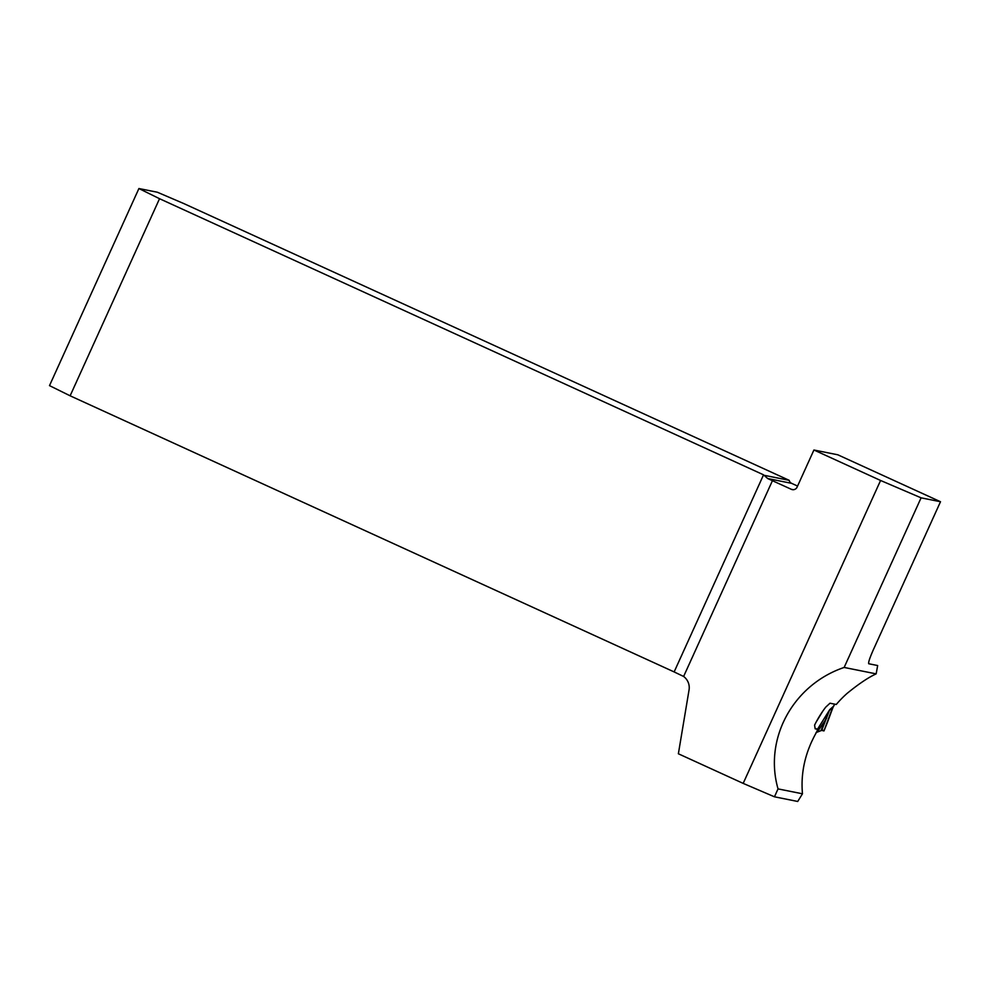 <?xml version="1.0" encoding="UTF-8"?>
<svg xmlns="http://www.w3.org/2000/svg" width="990" height="990" viewBox="0 0 990 990"><rect width="100%" height="100%" fill="white"/><g stroke="black" fill="none" stroke-linecap="round" stroke-linejoin="round"><path stroke-width="1.49" d="M836.278 704.472A107.279 106.574 101.3 0 1 847.193 693.322C858.701 683.929 868.354 677.445 876.138 673.868L844.148 667.446C793.064 684.709 763.624 738.788 778.041 788.894L802.469 793.794C800.563 772.509 805.303 751.893 816.688 731.932L817.678 729.308L815.141 728.801L814.597 725.113A107.279 106.574 101.3 0 1 825.697 707.182L829.991 703.209L836.278 704.472M813.929 450.005L837.812 454.794L940.5 501.732L921.096 497.834L880.58 480.472L813.929 450.005L797.074 487.167A4.344 4.319 101.3 0 1 791.357 489.32L793.275 489.716M797.581 486.065L791.616 483.343A4.344 4.319 101.3 0 1 789.191 480.323L183.831 203.581L157.361 192.233L138.909 188.533L49.5 385.63L70.129 395.802L159.538 198.705L138.909 188.533M876.138 673.868A34.749 3.873 -65.4 0 0 876.385 672.631L877.66 665.54L868.713 663.745C868.255 662.384 869.851 657.62 873.502 649.428L940.5 501.732M791.616 483.343L767.696 478.541L791.357 489.32M767.696 478.541L763.55 474.829L674.14 671.925L683.62 676.467A13.897 13.811 101.3 0 1 689.052 689.943L678.373 753.774L743.181 783.387L880.58 480.472M70.129 395.802L674.14 671.925M763.55 474.829L159.538 198.705M765.047 475.472L789.191 480.323M802.469 793.794L797.717 801.467L774.452 796.802L778.041 788.894M743.181 783.387L774.452 796.802M921.096 497.834L844.148 667.446M815.092 728.454L817.678 729.308M821.168 730.026L823.952 730.942L831.823 709.694L834.719 704.162M827.566 722.057L827.826 720.856A3.477 2.5 -165.7 0 0 828.061 720.312M823.742 730.892L821.725 730.373L816.045 732.588M820.896 730.682L829.769 709.595L821.725 730.373M817.344 731.957L826.712 718.084M829.36 710.597A3.477 2.685 12.6 0 0 829.632 710.238L832.8 707.429M817.517 729.209L829.769 709.595L833.332 706.452L827.739 721.549M823.779 730.793L822.022 729.642M683.62 676.467L772.435 480.682M822.801 711.166L816.156 722.069M823.94 730.942L827.529 722.143L823.952 730.942M833.357 706.452L834.743 704.162"/></g></svg>
